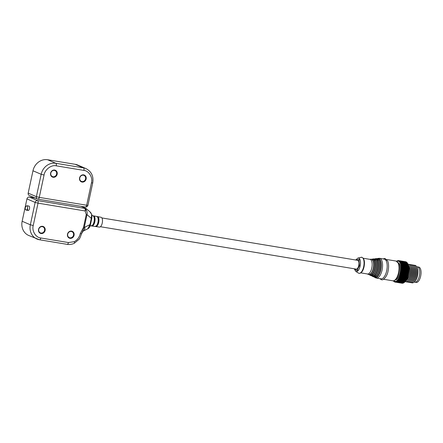 <?xml version="1.0" encoding="UTF-8"?>
<svg xmlns="http://www.w3.org/2000/svg" width="443" height="443" viewBox="0 0 443 443"><rect width="100%" height="100%" fill="white"/><g stroke="black" fill="none" stroke-linecap="round" stroke-linejoin="round"><path stroke-width="0.66" d="M354.361 268.796L356.831 270.601L359.445 265.8L358.968 259.415L355.818 260.024M376.351 278.077L380.958 278.841A10.006 4.358 -80.6 0 0 386.689 270.734A10.006 4.358 -80.6 0 0 384.679 259.227A10.006 4.358 -80.6 0 0 384.225 259.094L379.618 258.33A10.006 4.358 -80.6 0 0 379.086 258.319L377.885 258.452A9.68 4.214 -80.6 0 1 380.781 269.721A9.68 4.214 -80.6 0 1 374.745 277.407L375.841 277.916A10.006 4.358 -80.6 0 0 375.897 277.944A10.006 4.358 -80.6 0 0 376.351 278.077A10.006 4.358 -80.6 0 0 382.082 269.97A10.006 4.358 -80.6 0 0 380.072 258.468A10.006 4.358 -80.6 0 0 379.618 258.33M100.434 226.722L356.194 269.1A4.447 1.938 -80.6 0 0 358.791 265.268A4.447 1.938 -80.6 0 0 357.85 260.384A4.447 1.938 -80.6 0 0 357.651 260.329L101.89 217.945M360.868 272.882L367.557 273.99A7.415 3.228 -80.6 0 0 371.804 267.987A7.415 3.228 -80.6 0 0 370.315 259.465A7.415 3.228 -80.6 0 0 369.983 259.365L363.288 258.258M414.537 282.102A7.78 3.389 -80.6 0 0 414.892 282.208L416.204 282.429A7.78 3.389 -80.6 0 0 420.75 275.712A7.78 3.389 -80.6 0 0 419.1 267.173A7.78 3.389 -80.6 0 0 418.751 267.068L417.433 266.852A7.78 3.389 -80.6 0 1 417.788 266.957A7.78 3.389 -80.6 0 0 417.433 266.852L416.653 266.725A8.893 3.876 99.4 0 1 417.173 275.668A8.893 3.876 99.4 0 1 414.105 282.08A8.893 3.876 99.4 0 1 411.436 282.628M414.892 282.208A7.78 3.389 -80.6 0 0 419.432 275.496A7.78 3.389 -80.6 0 0 417.788 266.957A7.78 3.389 -80.6 0 1 419.432 275.496A7.78 3.389 -80.6 0 1 414.892 282.208L414.105 282.08L414.714 281.521A8.151 3.55 99.4 0 0 417.527 275.646A8.151 3.55 99.4 0 0 417.051 267.445L416.653 266.719A8.893 3.876 99.4 0 0 414.305 265.34M102.25 223.056A4.967 2.165 -80.6 0 0 101.048 217.28L97.482 216.605A5.05 2.198 99.4 0 1 98.706 222.475A5.05 2.198 99.4 0 1 97.261 225.803A5.05 2.198 99.4 0 1 95.832 226.572A5.05 2.198 99.4 0 1 95.821 226.572L99.42 227.082A4.967 2.165 -80.6 0 0 102.25 223.056M45.125 230.476A3.705 3.317 -66.7 0 1 41.061 233.533A3.705 3.317 -66.7 0 1 38.541 229.385A3.705 3.317 -66.7 0 1 42.606 226.323A3.705 3.317 -66.7 0 1 45.125 230.476M38.757 229.369A3.262 2.918 113.3 0 0 40.357 232.846A3.262 2.918 113.3 0 0 44.549 230.332A3.262 2.918 113.3 0 0 42.943 226.855A3.262 2.918 113.3 0 0 38.757 229.369M74.086 235.272A3.705 3.317 -66.7 0 1 70.022 238.334A3.705 3.317 -66.7 0 1 67.502 234.181A3.705 3.317 -66.7 0 1 71.567 231.119A3.705 3.317 -66.7 0 1 74.086 235.272M67.718 234.17A3.262 2.918 113.3 0 0 69.324 237.642A3.262 2.918 113.3 0 0 73.51 235.128A3.262 2.918 113.3 0 0 71.904 231.656A3.262 2.918 113.3 0 0 67.718 234.17M27.671 207.878A2.226 0.969 -80.6 0 0 28.219 210.469A2.226 0.969 -80.6 0 0 29.493 208.664A2.226 0.969 -80.6 0 0 28.95 206.078L26.973 205.751A2.226 0.969 99.4 0 1 27.073 205.785A2.226 0.969 99.4 0 1 27.544 208.221A2.226 0.969 99.4 0 1 26.248 210.137A2.226 0.969 99.4 0 1 26.143 210.109A2.226 0.969 99.4 0 1 26.059 210.065A2.226 0.969 99.4 0 1 25.921 209.932M74.247 241.673C77.37 239.979 79.375 237.304 80.255 233.649L83.505 227.386L86.258 214.528L85.15 210.962L38.032 203.154L33.236 225.515C31.658 230.82 35.783 237.625 40.789 237.974L68.443 242.554L74.247 241.673A2.226 0.692 64.3 0 1 74.297 243.285L74.297 243.285C71.987 244.381 69.612 244.741 67.17 244.353A2.226 0.969 99.4 0 1 67.07 244.326M80.255 233.649L81.506 233.777L84.253 227.486L83.505 227.386M86.258 214.528L87.005 214.633C87.421 213.21 87.133 211.566 86.136 209.705L85.15 210.962A2.226 0.969 -80.6 0 0 84.702 208.404L37.583 200.596A2.226 0.969 99.4 0 1 38.032 203.154L35.147 202.434L30.351 224.795A13.34 11.939 113.3 0 0 36.919 239.01A13.34 11.939 113.3 0 0 39.416 239.746A2.226 0.969 99.4 0 0 39.516 239.774L67.17 244.353A2.226 0.969 99.4 0 0 68.443 242.554M74.297 243.285L78.932 239.386C79.53 238.965 80.388 237.094 81.506 233.777L83.112 231.108A5.931 3.998 -116.1 0 0 84.929 227.098L84.253 227.486L87.005 214.633L91.302 218.349L91.657 214.473L90.222 212.169M33.236 225.515L30.351 224.795L22.15 221.262A13.34 11.939 113.3 0 0 28.717 235.477L39.516 239.774A2.226 0.969 99.4 0 0 40.789 237.974M22.15 221.262L25.046 207.756M25.124 207.402L26.945 198.896L35.147 202.434A2.226 1.988 113.3 0 1 37.583 200.596L29.382 197.063L35.102 198.01M85.925 208.454L86.136 209.705L84.702 208.404L85.134 208.11A2.226 1.988 113.3 0 1 85.554 208.232L86.274 208.67M91.657 214.473A2.226 1.257 -9.9 0 1 91.945 214.955L90.649 212.452L86.296 208.686M83.112 231.108L87.841 228.793L89.957 224.64L90.466 224.612L91.817 218.316L91.945 214.955M29.382 197.063A2.226 1.988 113.3 0 0 26.945 198.896M84.929 227.098L89.957 224.64L91.302 218.349L91.817 218.316M26.059 210.065C24.393 208.575 24.631 207.141 26.774 205.768A2.226 0.969 99.4 0 1 26.973 205.751M398.263 262.754A8.749 3.81 99.4 0 1 400.173 271.88A8.749 3.81 99.4 0 1 395.422 279.904L395.483 279.893M412.987 265.124A8.893 3.876 99.4 0 1 415.335 266.503L415.733 267.229A8.151 3.55 99.4 0 1 416.21 275.424A8.151 3.55 99.4 0 1 413.402 281.305L412.787 281.864A8.893 3.876 99.4 0 1 410.124 282.412M396.795 261.292A10.305 4.491 99.4 0 1 400.638 273.076A10.305 4.491 99.4 0 1 393.561 280.812M408.308 274.123L408.158 274.821L401.314 273.685L400.716 273.165L408.308 274.123A10.898 4.746 -80.6 0 0 408.357 273.868L401.513 272.733A10.898 4.746 99.4 0 1 401.463 272.988M401.513 272.733L400.898 272.257L401.64 272.024L408.485 273.159A10.898 4.746 -80.6 0 0 408.524 272.905L401.679 271.769A10.898 4.746 99.4 0 1 401.64 272.024M401.679 271.769L401.042 271.337L401.779 271.061L408.623 272.196L408.811 272.622L401.042 271.337M408.789 270.025L401.247 268.602L401.951 268.203L408.795 269.338L408.789 270.025A10.898 4.746 99.4 0 1 408.778 270.274L408.739 270.972A10.898 4.746 99.4 0 1 408.717 271.227L408.651 271.936L401.807 270.806A10.898 4.746 99.4 0 1 401.779 271.061M401.807 270.806L401.148 270.413L401.873 270.097L408.717 271.227M408.739 270.972L401.895 269.842A10.898 4.746 99.4 0 1 401.873 270.097M401.895 269.842L401.22 269.499L401.934 269.139L408.778 270.274M401.951 268.203A10.898 4.746 -80.6 0 0 401.951 267.96L401.242 267.727L401.928 267.29L408.773 268.425L408.795 269.095A10.898 4.746 99.4 0 1 408.795 269.217A10.898 4.746 99.4 0 1 408.795 269.338M401.917 267.057L408.967 268.165L401.917 267.057A10.898 4.746 99.4 0 1 401.928 267.29M401.197 266.874L401.867 266.415L408.712 267.55L408.967 268.165M401.845 266.188L408.883 267.351L401.845 266.188A10.898 4.746 99.4 0 1 401.867 266.415M401.114 266.06L401.762 265.573L408.612 266.708L408.883 267.351M401.729 265.357L400.993 265.291L401.624 264.781L408.468 265.916L408.762 266.575L401.729 265.357A10.898 4.746 99.4 0 1 401.762 265.573M408.468 265.916A10.898 4.746 -80.6 0 0 408.424 265.717L401.579 264.582A10.898 4.746 99.4 0 1 401.624 264.781M401.579 264.582L400.837 264.565L401.447 264.045L408.291 265.174A10.898 4.746 -80.6 0 0 408.236 264.992L401.391 263.856A10.898 4.746 99.4 0 1 401.447 264.045M401.391 263.856L400.644 263.895L401.231 263.363L408.075 264.493A10.898 4.746 -80.6 0 0 408.014 264.327L401.17 263.192A10.898 4.746 99.4 0 1 401.231 263.363M401.17 263.192L400.417 263.286L400.981 262.743L407.826 263.878A10.898 4.746 -80.6 0 0 407.754 263.729L400.909 262.594A10.898 4.746 99.4 0 1 400.981 262.743M400.909 262.594L400.162 262.738L400.699 262.195L407.543 263.33A10.898 4.746 -80.6 0 0 407.466 263.197L400.622 262.062A10.898 4.746 99.4 0 1 400.699 262.195M400.622 262.062L399.874 262.262L400.389 261.724L407.233 262.86A10.898 4.746 -80.6 0 0 407.145 262.743L400.3 261.608A10.898 4.746 99.4 0 1 400.389 261.724M400.3 261.608L399.558 261.857L400.046 261.326L406.895 262.461A10.898 4.746 -80.6 0 0 406.801 262.367L399.951 261.237A10.898 4.746 99.4 0 1 400.046 261.326M399.951 261.237L399.221 261.531L399.68 261.01L406.53 262.145A10.898 4.746 -80.6 0 0 406.43 262.073L399.58 260.944A10.898 4.746 99.4 0 1 399.68 261.01M399.58 260.944L398.861 261.276L399.298 260.777L406.142 261.913A10.898 4.746 -80.6 0 0 406.037 261.863L399.187 260.733A10.898 4.746 99.4 0 1 399.298 260.777M399.187 260.733L398.478 261.104L398.888 260.634L405.738 261.763A10.898 4.746 -80.6 0 0 405.627 261.741L398.778 260.606A10.898 4.746 99.4 0 1 398.888 260.634M396.646 261.226A10.898 4.746 99.4 0 1 396.695 261.187L397.022 260.971A10.898 4.746 99.4 0 1 397.144 260.905L397.471 260.75A10.898 4.746 99.4 0 1 397.592 260.705L397.255 261.088L397.919 260.617A10.898 4.746 99.4 0 1 398.035 260.595L397.676 261.01L398.357 260.567A10.898 4.746 99.4 0 1 398.467 260.573M415.335 266.503A8.893 3.876 99.4 0 1 415.855 275.446A8.893 3.876 99.4 0 1 412.787 281.864M411.669 264.903A8.893 3.876 99.4 0 1 414.017 266.287L414.415 267.007A8.151 3.55 99.4 0 1 414.897 275.208A8.151 3.55 99.4 0 1 412.084 281.089L411.475 281.643A8.893 3.876 99.4 0 1 408.806 282.191M414.017 266.287A8.893 3.876 99.4 0 1 414.543 275.23A8.893 3.876 99.4 0 1 411.475 281.643M410.351 264.687A8.893 3.876 99.4 0 1 412.699 266.066L413.097 266.791A8.151 3.55 99.4 0 1 413.579 274.987A8.151 3.55 99.4 0 1 410.766 280.868L410.157 281.427A8.893 3.876 99.4 0 1 407.488 281.975M412.699 266.066A8.893 3.876 99.4 0 1 413.225 275.009A8.893 3.876 99.4 0 1 410.157 281.427M409.039 264.471A8.893 3.876 99.4 0 1 411.386 265.85L411.785 266.575A8.151 3.55 99.4 0 1 412.261 274.771A8.151 3.55 99.4 0 1 409.448 280.652L408.839 281.205A8.893 3.876 99.4 0 1 406.17 281.759M411.386 265.85A8.893 3.876 99.4 0 1 411.907 274.793A8.893 3.876 99.4 0 1 408.839 281.205M408.025 264.211A8.893 3.876 99.4 0 1 410.068 265.628L410.467 266.354A8.151 3.55 99.4 0 1 410.943 274.555A8.151 3.55 99.4 0 1 408.136 280.43L407.521 280.989A8.893 3.876 99.4 0 1 405.129 281.676M410.068 265.628A8.893 3.876 99.4 0 1 410.589 274.577A8.893 3.876 99.4 0 1 407.521 280.989M408.446 265.246A8.151 3.55 99.4 0 1 409.631 274.333A8.151 3.55 99.4 0 1 405.866 280.829M404.752 282.019L404.154 282.551L397.305 281.416L396.983 280.735L404.481 282.274A10.898 4.746 -80.6 0 0 404.492 282.263L404.98 281.814A10.305 4.491 -80.6 0 0 408.535 274.389A10.305 4.491 -80.6 0 0 409.05 269.482A10.305 4.491 -80.6 0 0 407.931 264.028A10.305 4.491 -80.6 0 0 407.898 263.973M408.097 275.07L407.92 275.756L401.076 274.621L400.505 274.062L408.097 275.07A10.898 4.746 -80.6 0 0 408.158 274.821M407.853 276L407.649 276.659L400.804 275.529L400.262 274.937L407.853 276A10.898 4.746 -80.6 0 0 407.92 275.756M407.577 276.897L407.35 277.534L400.505 276.399L399.985 275.784L407.577 276.897A10.898 4.746 -80.6 0 0 407.649 276.659M407.267 277.761L407.017 278.37L400.173 277.235L399.68 276.593L407.267 277.761A10.898 4.746 -80.6 0 0 407.35 277.534M406.929 278.581L406.663 279.151L399.819 278.021L399.348 277.357L406.929 278.581A10.898 4.746 -80.6 0 0 407.017 278.37M406.563 279.35L406.286 279.887L399.436 278.752L398.993 278.071L406.563 279.35A10.898 4.746 -80.6 0 0 406.663 279.151M406.181 280.07L405.888 280.557L399.038 279.422L398.622 278.736L406.181 280.07A10.898 4.746 -80.6 0 0 406.286 279.887M405.777 280.724L405.467 281.167L398.622 280.031L398.229 279.334L405.777 280.724A10.898 4.746 -80.6 0 0 405.888 280.557M405.356 281.316L405.04 281.704L398.191 280.569L397.825 279.871L405.356 281.316A10.898 4.746 -80.6 0 0 405.467 281.167M404.924 281.831L404.597 282.163L397.753 281.028L397.41 280.341L404.924 281.831A10.898 4.746 -80.6 0 0 405.04 281.704M404.326 282.341L403.706 282.856L396.856 281.72L396.557 281.05L397.188 281.504L404.033 282.64A10.898 4.746 -80.6 0 0 404.154 282.551M403.9 282.579L403.252 283.071L396.407 281.942L396.131 281.288L396.74 281.787L403.584 282.922A10.898 4.746 -80.6 0 0 403.706 282.856M402.975 283.094L395.964 282.075L395.704 281.449L396.291 281.986L403.136 283.116A10.898 4.746 -80.6 0 0 403.252 283.071M402.471 283.193L395.527 282.125L395.283 281.526L395.848 282.097L402.693 283.232A10.898 4.746 -80.6 0 0 402.809 283.21M401.967 283.21L395.101 282.086L394.879 281.521L395.416 282.119L402.261 283.254A10.898 4.746 -80.6 0 0 402.371 283.26M394.946 282.003L394.691 281.958A10.898 4.746 99.4 0 1 394.669 281.947A10.898 4.746 99.4 0 1 394.586 281.914L394.098 281.261L394.298 281.748A10.898 4.746 99.4 0 1 394.198 281.682L393.927 281.455A10.898 4.746 99.4 0 1 393.833 281.366L393.583 281.084A10.898 4.746 99.4 0 1 393.495 280.967L393.412 280.829M394.691 281.958L394.48 281.432L394.99 282.058A10.898 4.746 99.4 0 0 395.101 282.086M408.795 269.095L401.951 267.96M401.242 267.727L409.011 269.012M409.016 269.887L401.247 268.602M408.983 270.789L401.22 269.499M408.917 271.703L401.148 270.413M406.237 280.297A7.78 3.389 -80.6 0 0 409.631 273.447A7.78 3.389 -80.6 0 0 408.629 265.866M408.811 272.622L408.524 272.905M408.485 273.159L408.357 273.868M406.895 262.461L407.327 263.142M407.233 262.86L407.643 263.552M407.826 263.878L408.014 264.327M408.075 264.493L408.236 264.992M408.291 265.174L408.424 265.717M408.667 273.541L400.898 272.257M408.485 274.455L400.716 273.165M408.274 275.352L400.505 274.062M408.025 276.227L400.262 274.937M407.748 277.069L399.985 275.784M407.444 277.877L399.68 276.593M407.117 278.641L399.348 277.357M79.568 177.914A3.705 3.317 -66.7 0 1 83.633 174.852A3.705 3.317 -66.7 0 1 86.147 179.005A3.705 3.317 -66.7 0 1 82.082 182.067A3.705 3.317 -66.7 0 1 79.568 177.914M85.571 178.861A3.262 2.918 113.3 0 0 83.965 175.389A3.262 2.918 113.3 0 0 79.779 177.903A3.262 2.918 113.3 0 0 81.385 181.375A3.262 2.918 113.3 0 0 85.571 178.861M50.602 173.113A3.705 3.317 -66.7 0 1 54.666 170.057A3.705 3.317 -66.7 0 1 57.186 174.204A3.705 3.317 -66.7 0 1 53.121 177.266A3.705 3.317 -66.7 0 1 50.602 173.113M56.61 174.06A3.262 2.918 113.3 0 0 55.004 170.588A3.262 2.918 113.3 0 0 50.818 173.102A3.262 2.918 113.3 0 0 52.424 176.58A3.262 2.918 113.3 0 0 56.61 174.06M44.062 175.018L41.177 174.298A13.34 11.939 113.3 0 1 55.807 163.279L47.606 159.74L75.255 164.325L83.456 167.858L55.807 163.279A2.226 0.969 99.4 0 1 56.255 165.837C51.449 164.558 44.787 169.569 44.062 175.018L39.266 197.384L86.662 205.236L91.452 182.87C93.03 177.565 88.905 170.765 83.899 170.417L56.255 165.837M91.452 182.87L92.714 182.948C93.755 176.297 91.496 171.513 85.953 168.589L77.752 165.056A13.34 11.939 113.3 0 0 75.255 164.325M28.18 193.126L32.976 170.765L41.177 174.298L36.381 196.664L39.266 197.384A2.226 0.969 99.4 0 1 37.993 199.184A2.226 0.969 99.4 0 1 37.893 199.156A2.226 1.988 113.3 0 1 36.381 196.664L28.18 193.126A2.226 1.988 113.3 0 0 29.277 195.496L37.993 199.184L85.383 207.036A2.226 0.969 -80.6 0 0 86.662 205.236L87.924 205.308L92.714 182.948M47.606 159.74A13.34 11.939 113.3 0 0 32.976 170.765M354.228 268.774L355.707 271.343A6.85 2.985 -80.6 0 0 360.153 265.994A6.85 2.985 -80.6 0 0 357.911 258.047L361.809 257.261C364.24 258.374 364.993 261.542 364.068 266.758C363.05 271.066 361.41 273.265 359.14 273.348L358.393 273.054A8.124 3.538 -80.6 0 0 363.664 266.714A8.124 3.538 -80.6 0 0 361.001 257.294M357.363 268.558L357.806 270.928M369.872 274.466A7.636 3.328 -80.6 0 0 371.417 273.37L368.914 274.605L368.426 274.455A7.786 3.389 -80.6 0 0 373.283 268.27A7.786 3.389 -80.6 0 0 370.952 259.205L369.789 259.332M371.97 259.382A7.896 3.439 99.4 0 1 374.651 268.513A7.896 3.439 99.4 0 1 369.445 274.616M371.417 273.37A7.636 3.328 -80.6 0 0 373.621 268.314A7.636 3.328 -80.6 0 0 373.438 261.193A7.636 3.328 -80.6 0 0 372.325 259.659M369.224 274.632L369.944 275.164A8.24 3.588 -80.6 0 0 375.083 268.619A8.24 3.588 -80.6 0 0 372.618 259.022L373.587 258.917A8.506 3.705 -80.6 0 1 376.135 268.823A8.506 3.705 -80.6 0 1 370.824 275.574L371.35 275.74L374.058 274.4A8.356 3.638 -80.6 0 0 376.472 268.862A8.356 3.638 -80.6 0 0 376.268 261.077A8.356 3.638 -80.6 0 0 375.066 259.404M374.634 259.083A8.616 3.754 99.4 0 1 377.502 269.062A8.616 3.754 99.4 0 1 371.871 275.756M371.616 275.762L372.341 276.282A8.96 3.904 -80.6 0 0 377.934 269.172A8.96 3.904 -80.6 0 0 375.249 258.74L376.218 258.629A9.225 4.02 -80.6 0 1 378.981 269.372A9.225 4.02 -80.6 0 1 373.227 276.698L373.787 276.869L376.7 275.424A9.076 3.954 -80.6 0 0 379.319 269.41A9.076 3.954 -80.6 0 0 379.097 260.955A9.076 3.954 -80.6 0 0 377.807 259.149M377.292 258.79A9.336 4.065 99.4 0 1 380.349 269.61A9.336 4.065 99.4 0 1 374.291 276.897M396.075 261.06L398.65 263.541C399.586 266.044 399.691 269.106 398.96 272.722C398.024 278.514 393.888 281.737 392.803 280.801A10.006 4.358 -80.6 0 0 398.539 272.7A10.006 4.358 -80.6 0 0 396.529 261.193A10.006 4.358 -80.6 0 0 396.075 261.06L386.783 259.52M374.894 276.72A9.076 3.954 -80.6 0 0 376.7 275.424M372.386 275.596A8.356 3.638 -80.6 0 0 374.058 274.4M359.76 259.122L358.575 261.22M97.471 216.599A5.05 2.198 99.4 0 1 97.482 216.605L97.1 216.599M95.959 226.223A4.967 2.165 -80.6 0 0 96.58 225.692M97.2 216.66A4.956 2.16 99.4 0 1 98.789 220.232A4.956 2.16 99.4 0 1 97.128 225.703A4.956 2.16 99.4 0 1 95.583 226.428M97.969 222.358A5.072 2.209 99.4 0 1 96.519 225.697A5.072 2.209 99.4 0 1 95.084 226.467L91.873 226.013A5.15 2.243 99.4 0 1 91.856 226.013A5.15 2.243 99.4 0 0 93.329 225.232A5.15 2.243 99.4 0 0 94.802 221.838A5.15 2.243 99.4 0 0 93.556 215.857A5.15 2.243 99.4 0 0 93.539 215.852L96.74 216.461A5.072 2.209 99.4 0 1 97.969 222.358M96.629 225.631A4.967 2.165 -80.6 0 0 98.246 221.101A4.967 2.165 -80.6 0 0 97.488 216.976M92.039 225.637A5.061 2.204 -80.6 0 0 92.637 225.116M93.274 215.918A5.05 2.198 99.4 0 1 94.885 219.562A5.05 2.198 99.4 0 1 93.191 225.127A5.05 2.198 99.4 0 1 91.623 225.864M91.114 225.908L92.67 225.094C94.841 222.763 94.946 215.769 92.803 215.713A5.166 2.248 99.4 0 1 94.054 221.716A5.166 2.248 99.4 0 1 92.581 225.122A5.166 2.248 99.4 0 1 91.114 225.908L90.15 225.769M92.692 225.055A5.061 2.204 -80.6 0 0 94.331 220.476A5.061 2.204 -80.6 0 0 93.589 216.267M80.931 206.3L85.134 208.11M27.073 205.785A2.409 2.154 113.3 0 0 26.143 210.109M83.899 170.417A2.226 0.969 -80.6 0 0 83.456 167.858A13.34 11.939 113.3 0 1 85.953 168.589M85.283 207.008A2.226 0.969 -80.6 0 0 85.383 207.036C86.778 207.058 87.625 206.482 87.924 205.308M374.014 276.897L374.745 277.407M382.99 258.889L385.006 258.474L387.741 261.115C388.749 263.812 388.86 267.101 388.074 271C387.066 277.268 382.575 280.696 381.495 279.683L379.717 278.636M373.438 261.193L371.461 259.221L370.952 259.205M376.268 261.077L374.136 258.933L373.587 258.917M379.097 260.955L376.805 258.646L376.218 258.629M355.679 260.002L357.911 258.047M355.707 271.343L358.393 273.054M367.363 273.957L368.426 274.455M371.76 259.293L372.618 259.022M369.944 275.164L370.824 275.574M374.396 258.994L375.249 258.74M372.341 276.282L373.227 276.698M377.032 258.695L377.885 258.452M392.803 280.801L383.511 279.262M95.084 226.467L96.613 225.67C98.75 223.377 98.839 216.505 96.74 216.461M93.528 215.852L93.168 215.852M95.466 226.456L95.832 226.572M91.507 225.891L91.873 226.013M92.803 215.713L92.022 215.564M81.147 206.333L85.554 208.232M90.466 224.612C89.984 226.755 89.109 228.151 87.841 228.793M26.248 210.137L28.219 210.469"/></g></svg>
